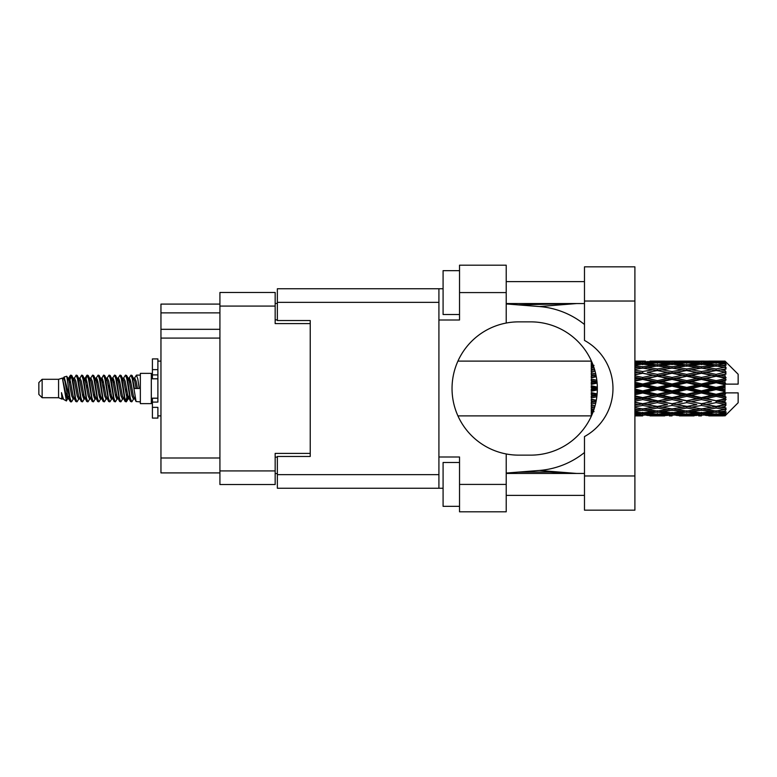 <?xml version="1.0" encoding="UTF-8"?>
<svg xmlns="http://www.w3.org/2000/svg" width="777" height="777" viewBox="0 0 777 777"><rect width="100%" height="100%" fill="white"/><g stroke="black" fill="none" stroke-linecap="round" stroke-linejoin="round"><path stroke-width="1.17" d="M310.237 456.458L310.237 453.389L275.165 453.389L275.165 484.518L219.92 484.518L219.92 292.482L275.165 292.482L275.165 323.611L310.237 323.611L310.237 320.542L310.237 456.458L277.36 456.458L277.36 474.65L438.918 474.65M277.36 473.552L275.165 473.552M275.165 303.448L277.36 303.448M219.92 312.869L160.956 312.869L160.956 304.098L219.92 304.098M219.92 472.902L160.956 472.902L160.956 457.993L219.92 457.993M219.92 338.082L160.956 338.082L160.956 457.993M160.956 312.869L160.956 329.312L219.92 329.312M160.956 338.082L160.956 329.312M584.479 475.971L584.479 436.577A54.808 54.808 0 0 0 584.479 340.423L584.479 266.832L634.896 266.832L634.896 510.168L584.479 510.168L584.479 475.971L634.896 475.971M584.479 281.633L506.216 281.633M584.479 303.554L506.216 303.554M584.479 473.446L506.216 473.446M584.479 495.367L506.216 495.367M459.528 506.332L443.084 506.332L443.084 462.49L459.528 462.49M459.528 314.51L443.084 314.51L443.084 270.668L459.528 270.668M506.216 484.411L506.216 511.81L459.528 511.81L459.528 484.411L506.216 484.411L506.216 453.962A66.637 66.637 0 0 1 506.216 323.038L506.216 292.589L459.528 292.589L459.528 319.998L438.918 319.998L438.918 488.247L277.36 488.247L277.36 474.65M438.918 457.002L459.528 457.002L459.528 484.411M459.528 292.589L459.528 265.19L506.216 265.19L506.216 292.589M443.084 488.247L438.918 488.247M310.237 320.542L277.36 320.542L277.36 288.753L438.918 288.753L438.918 319.998M443.084 288.753L438.918 288.753M506.216 323.038A66.637 66.637 0 0 1 518.715 321.863L530.71 321.863A66.637 66.637 0 0 1 597.348 388.5A66.637 66.637 0 0 1 530.71 455.137L518.715 455.137A66.637 66.637 0 0 1 506.216 453.962M576.621 473.446L539.355 470.454L506.216 473.057M539.355 470.454A82.207 82.207 0 0 0 584.479 452.515M584.479 324.485A82.207 82.207 0 0 0 539.355 306.546L506.216 303.943M576.621 303.554L539.355 306.546M42.143 397.707L42.143 379.293L38.85 382.585L38.85 394.415L42.143 397.707L58.576 397.707L62.005 399.125L62.626 398.475L62.131 398.902L63.5 398.902M42.143 379.293L58.576 379.293L58.576 397.707M140.346 388.5L140.346 403.622L151.311 403.622L151.311 373.378L140.346 373.378L140.346 388.5M58.576 379.293L62.393 378.127L66.424 400.951L63.529 399.359L61.47 392.647L62.005 399.125M66.968 392.706L66.249 395.92M66.424 400.951L68.978 395.872M64.132 376.991L66.754 376.262L68.638 388.5L68.638 393.618L64.132 376.991L62.995 378.525L63.5 378.098L64.87 381.138L67.609 395.862L68.483 398.475L69.425 398.552M123.281 378.525L125.495 375.126L126.865 379.04L130.585 401.534L132.041 401.534L134.062 398.115M125.495 375.126L126.564 375.466L127.545 379.04L130.293 397.96L131.663 401.874M128.574 378.885L130.973 375.126L132.343 379.04L136.072 401.534L140.346 401.874M134.246 378.525L136.451 375.126L137.82 379.04L139.2 388.5L134.402 388.5L132.041 375.466L134.742 381.138L136.111 388.5M68.638 393.618L70.688 401.874L71.766 401.534L73.776 398.115M68.638 388.5L70.008 397.96L71.377 401.874M68.978 381.128L70.688 375.126L72.057 379.04L75.787 401.534L77.244 401.534L79.069 398.475M70.688 375.126L71.766 375.466L72.747 379.04L75.486 397.96L76.855 401.874M73.087 378.098L74.456 378.098L76.175 375.126L77.545 379.04L81.264 401.534L82.721 401.534L84.732 398.115M83.11 397.445L83.654 393.988M76.175 375.126L77.244 375.466L78.224 379.04L80.963 397.96L82.333 401.874M83.595 398.552L84.052 395.872M78.564 378.098L79.934 378.098L81.653 375.126L83.022 379.04L86.742 401.534L88.199 401.534L90.025 398.475M81.653 375.126L82.721 375.466L83.702 379.04L86.451 397.96L87.82 401.874M85.412 381.128L87.131 375.126L88.5 379.04L92.23 401.534L93.687 401.534L95.503 398.475M94.066 397.445L94.609 393.988M87.131 375.126L88.199 375.466L89.19 379.04L91.929 397.96L93.298 401.874M94.561 398.552L95.008 395.872M90.404 378.525L92.609 375.126L93.978 379.04L97.708 401.534L99.165 401.534L101.175 398.115M99.553 397.445L100.097 393.988M92.609 375.126L93.687 375.466L94.668 379.04L97.407 397.96L98.776 401.874M100.039 398.552L100.495 395.872M95.697 378.885L98.096 375.126L99.466 379.04L103.186 401.534L104.642 401.534L106.468 398.475M98.096 375.126L99.165 375.466L100.146 379.04L102.885 397.96L104.254 401.874M100.486 378.098L101.865 378.098L103.574 375.126L104.944 379.04L108.663 401.534L110.12 401.534L112.131 398.115M110.509 397.445L111.053 393.988M103.574 375.126L104.642 375.466L105.623 379.04L108.372 397.96L109.742 401.874M110.994 398.552L111.451 395.872M106.837 378.525L109.052 375.126L110.421 379.04L114.151 401.534L115.608 401.534L117.618 398.115M115.987 397.445L116.531 393.988M109.052 375.126L110.12 375.466L111.111 379.04L113.85 397.96L115.219 401.874M116.482 398.552L116.939 395.872M112.131 378.885L114.53 375.126L115.899 379.04L119.629 401.534L121.086 401.534L122.912 398.475M114.53 375.126L115.608 375.466L116.589 379.04L119.328 397.96L120.697 401.874M117.618 378.885L120.017 375.126L121.387 379.04L125.107 401.534L126.564 401.534L127.894 395.872M125.835 401.602L127.496 393.988M120.017 375.126L121.086 375.466L122.067 379.04L124.806 397.96L126.175 401.874M69.376 383.012L71.037 375.398M85.81 383.012L86.364 379.555M96.377 381.128L96.834 378.448M96.775 383.012L97.319 379.555M101.855 381.128L102.311 378.448M102.253 383.012L102.797 379.555M112.82 381.128L113.277 378.448M113.219 383.012L113.763 379.555M118.298 381.128L118.755 378.448M118.696 383.012L119.24 379.555M129.264 381.128L129.71 378.448M129.662 383.012L130.206 379.555M130.973 375.126L132.041 375.466M720.697 388.5L724.999 387.49L724.999 389.51L720.697 388.5L716.112 388.5L672.047 398.183L634.896 405.341M691.336 388.5L701.427 386.13L711.538 388.5L701.427 390.87L691.336 388.5L686.751 388.5L634.896 399.786M661.965 388.5L672.047 386.13L682.157 388.5L672.047 390.87L661.965 388.5L657.371 388.5L634.896 393.521M634.896 387.956L642.686 386.13L652.777 388.5L642.686 390.87L634.896 389.044M591.278 415.88L457.964 415.899M591.618 415.54L591.278 414.597M591.977 414.704L591.278 414.753L591.734 415.268M592.414 413.665L591.278 413.558L591.278 414.355L592.103 414.413M593.667 410.363L591.278 410.023L591.278 411.286L594.036 411.635L591.278 411.975L591.278 413.014L592.734 412.859M595.056 405.817L591.278 405.128L591.278 406.779L594.036 407.255L591.278 407.721L591.278 409.197L594.201 408.741M596.309 400.262L591.278 399.184L591.278 401.126L594.036 401.699L591.278 402.263L591.278 404.079L595.706 403.214M597.124 393.929L591.278 392.57L591.278 394.687L594.036 395.318L591.278 395.94L591.278 397.989L596.833 396.756M597.338 387.121L591.278 385.703L591.278 387.849L594.036 388.5L591.278 389.151L591.278 391.297L597.338 389.879M596.833 380.244L591.278 379.011L591.278 381.06L594.036 381.682L591.278 382.313L591.278 384.43L597.124 383.071M595.706 373.786L591.278 372.921L591.278 374.737L594.036 375.301L591.278 375.874L591.278 377.816L596.309 376.738M594.201 368.259L591.278 367.803L591.278 369.279L594.036 369.745L591.278 370.221L591.278 371.872L595.056 371.183M592.734 364.141L591.278 363.986L591.278 365.025L594.036 365.365L591.278 365.714L591.278 366.977L593.667 366.637M591.278 362.636L591.278 363.432L592.414 363.325M591.734 361.732L591.278 362.247L591.977 362.296M457.964 361.101L591.462 361.12M724.999 361.111L726.097 362.199L724.999 361.111L720.697 361.15L724.999 361.111M724.999 361.528L716.112 362.131L706.021 361.587L724.999 361.528L726.097 362.48L724.999 361.237M724.999 362.15L724.999 362.772L720.697 362.441L724.999 362.15L726.097 362.878L724.999 361.635M724.999 363.587L716.112 364.801L706.021 363.704L716.112 362.791L724.999 363.587L726.097 364.267L724.999 362.772M724.999 364.84L724.999 365.918L720.697 365.365L726.097 365.171L724.999 363.83M724.999 367.2L716.112 368.968L706.021 367.385L716.112 365.957L726.097 367.57L724.999 365.918M724.999 369.017L724.999 370.493L720.697 369.745L726.097 368.92L724.999 367.57M724.999 372.164L716.112 374.368L706.021 372.397L716.112 370.542L726.097 372.193L724.999 370.493M724.999 374.427L724.999 376.194L720.697 375.301L726.097 373.912L724.999 372.63M724.999 378.146L724.999 378.681L716.112 380.652L706.021 378.409L716.112 376.253L724.999 378.146L726.097 377.836L724.999 376.194M724.999 380.711L724.999 382.663L720.697 381.682L724.999 380.711L726.097 379.807L724.999 378.681M724.999 384.78L724.999 385.353L716.112 387.422L706.021 385.062L716.112 382.731L724.999 384.78L724.999 384.12L726.068 384.12L724.999 382.663M726.068 384.12L738.15 384.12L738.15 374.252L725.601 361.703M724.999 387.49L724.999 385.353M724.999 391.647L724.999 392.22L716.112 394.269L706.021 391.938L716.112 389.578L724.999 391.647L724.999 389.51M725.601 415.297L738.15 402.748L738.15 392.88L724.999 392.88L724.999 392.22M724.999 394.337L724.999 396.289L720.697 395.318L724.999 394.337L726.068 392.88M724.999 398.319L724.999 398.854L716.112 400.747L706.021 398.591L716.112 396.348L724.999 398.319L726.097 397.193L724.999 396.289M724.999 400.806L724.999 402.573L720.697 401.699L724.999 400.806L726.097 399.164L724.999 398.854M724.999 404.37L716.112 406.458L706.021 404.603L716.112 402.632L724.999 404.37L726.097 403.088L724.999 402.573M724.999 406.507L724.999 407.983L720.697 407.255L724.999 406.507L726.097 404.807L724.999 404.836M724.999 409.43L716.112 411.043L706.021 409.615L716.112 408.032L724.999 409.43L726.097 408.08L724.999 407.983M724.999 411.082L724.999 412.16L720.697 411.635L724.999 411.082L726.097 409.43L724.999 409.8M724.999 413.17L716.112 414.209L706.021 413.296L716.112 412.198L724.999 413.17L726.097 411.829L724.999 412.16M724.999 414.228L724.999 414.85L720.697 414.559L724.999 414.228L726.097 412.733L724.999 413.413M708.779 415.88L716.112 415.899L706.021 415.413L716.112 414.869L724.999 415.365L726.097 414.122L724.999 414.85M724.999 415.365L716.112 415.763M724.999 415.763L720.697 415.85L724.999 415.763L726.097 414.52L724.999 415.472M726.097 414.801L724.999 415.889L726.097 414.801M642.686 415.899L635.333 415.88M650.019 415.88L664.723 415.88M634.896 415.812L639.927 415.899M634.896 415.268L638.102 415.413L634.896 415.549M639.694 415.025L638.102 415.413M642.686 415.598L642.686 414.335M653.554 415.656L652.777 415.85M657.371 415.899L647.26 415.413L657.371 414.869L667.472 415.413L657.371 415.763M679.399 415.88L694.084 415.88M672.047 415.899L669.298 415.899M634.896 414.384L642.686 413.733L652.777 414.559L642.686 415.19L634.896 414.724M634.896 412.966L638.102 413.296L634.896 413.607M641.064 412.636L638.102 413.296M642.686 413.733L642.686 412.305M655.089 414.015L652.777 414.559M645.677 415.025L647.26 415.413M657.371 414.869L657.371 413.519M669.065 415.025L667.472 415.413M661.188 415.656L661.965 415.85M672.047 415.598L672.047 414.335M682.934 415.656L682.157 415.85M686.751 415.899L676.641 415.413L686.751 414.869L696.833 415.413L686.751 415.763M716.112 415.899L723.455 415.88M701.427 415.899L698.669 415.899M672.047 415.19L661.965 414.559L672.047 413.733L682.157 414.559L672.047 415.19M657.371 414.209L647.26 413.296L657.371 412.198L667.472 413.296L657.371 414.209M634.896 411.344L642.686 410.285L652.777 411.635L642.686 412.82L634.896 411.927M634.896 409.129L638.102 409.615L634.896 410.081M594.687 407.148L594.036 407.255M642.686 410.285L642.686 408.77L638.102 409.615M656.351 410.907L652.777 411.635M644.308 412.636L647.26 413.296M657.371 412.198L657.371 410.712M670.434 412.636L667.472 413.296M659.644 414.015L661.965 414.559M672.047 413.733L672.047 412.305M684.479 414.015L682.157 414.559M675.038 415.025L676.641 415.413M686.751 414.869L686.751 413.519M698.436 415.025L696.833 415.413M690.559 415.656L691.336 415.85M701.427 415.598L701.427 414.335M712.315 415.656L711.538 415.85M701.427 415.19L691.336 414.559L701.427 413.733L711.538 414.559L701.427 415.19M686.751 414.209L676.641 413.296L686.751 412.198L696.833 413.296L686.751 414.209M672.047 412.82L661.965 411.635L672.047 410.285L682.157 411.635L672.047 412.82M657.371 411.043L647.26 409.615L657.371 408.032L667.472 409.615L657.371 411.043M634.896 406.857L642.686 405.468L652.777 407.255L642.686 408.916L634.896 407.653M634.896 403.991L638.102 404.603L634.896 405.205M596.037 401.68L591.278 402.593M596.076 401.456L594.036 401.699M642.686 405.468L642.686 403.962L638.102 404.603M657.371 408.032L657.371 406.507L652.777 407.255L657.371 406.507L661.965 407.255L672.047 405.468L682.157 407.255L672.047 408.916L642.686 403.962L647.26 404.603L657.371 402.632L667.472 404.603L657.371 406.458L647.26 404.603M642.686 408.77L647.26 409.615M672.047 410.285L672.047 408.77L667.472 409.615M658.381 410.907L661.965 411.635M685.732 410.907L682.157 411.635M673.669 412.636L676.641 413.296M686.751 412.198L686.751 410.712M699.805 412.636L696.833 413.296M689.024 414.015L691.336 414.559M701.427 413.733L701.427 412.305M713.849 414.015L711.538 414.559M704.428 415.025L706.021 415.413M716.112 414.869L716.112 413.519M719.92 415.656L720.697 415.85M701.427 412.82L691.336 411.635L701.427 410.285L711.538 411.635L701.427 412.82M686.751 411.043L676.641 409.615L686.751 408.032L696.833 409.615L686.751 411.043M634.896 401.223L642.686 399.582L652.777 401.699L642.686 403.729L634.896 402.175M634.896 397.882L638.102 398.591L634.896 399.281M596.989 395.396L591.278 396.629M597.018 395.134L594.036 395.318M642.686 399.582L642.686 398.183L638.102 398.591M642.686 403.729L634.896 402.515M657.371 402.632L657.371 401.175L652.777 401.699M657.371 406.458L667.472 404.603M672.047 405.468L672.047 403.962L676.641 404.603L686.751 402.632L696.833 404.603L686.751 406.458L676.641 404.603M686.751 408.032L686.751 406.507L682.157 407.255L686.751 406.507L691.336 407.255L701.427 405.468L711.538 407.255L701.427 408.916L657.371 401.175L661.965 401.699L672.047 399.582L682.157 401.699L672.047 403.729L661.965 401.699M672.047 408.77L676.641 409.615M701.427 410.285L701.427 408.77L696.833 409.615M687.762 410.907L691.336 411.635M715.102 410.907L711.538 411.635M703.049 412.636L706.021 413.296M716.112 412.198L716.112 410.712M718.385 414.015L720.697 414.559M657.371 400.747L647.26 398.591L657.371 396.348L667.472 398.591L657.371 401.175L642.686 398.183L647.26 398.591M634.896 394.784L642.686 392.997L652.777 395.318L642.686 397.581L634.896 395.843M634.896 391.19L638.102 391.938L634.896 392.676M597.348 388.791L591.278 390.151M597.348 388.5L594.036 388.5M642.686 392.997L642.686 391.793L638.102 391.938M642.686 397.581L642.686 398.183L634.896 396.532M657.371 396.348L657.371 395.046L652.777 395.318M672.047 399.582L672.047 398.183L667.472 398.591M672.047 403.729L682.157 401.699M686.751 402.632L686.751 401.175L691.336 401.699L701.427 399.582L711.538 401.699L701.427 403.729L691.336 401.699M686.751 406.458L696.833 404.603M701.427 405.468L701.427 403.962L706.021 404.603M716.112 408.032L716.112 406.507L712.451 407.099L716.112 406.507L720.697 407.255L672.047 398.183L676.641 398.591L686.751 396.348L696.833 398.591L686.751 400.747L676.641 398.591M701.427 408.77L706.021 409.615M717.132 410.907L720.697 411.635M672.047 397.581L661.965 395.318L672.047 392.997L682.157 395.318L672.047 397.581L672.047 398.183L657.371 395.046L661.965 395.318M657.371 394.269L647.26 391.938L657.371 389.578L667.472 391.938L657.371 394.269L657.371 395.046L642.686 391.793L647.26 391.938M634.896 384.324L638.102 385.062L634.896 385.81M597.057 382.303L591.278 383.576M597.018 381.866L594.036 381.682M642.686 386.13L642.686 385.207L634.896 386.946M634.896 381.157L642.686 379.419L652.777 381.682L642.686 384.003L642.686 385.207L638.102 385.062M642.686 390.87L642.686 391.793L634.896 390.054M657.371 389.578L657.371 388.5L652.777 388.5M672.047 392.997L672.047 391.793L667.472 391.938M686.751 396.348L686.751 395.046L682.157 395.318M686.751 400.747L701.427 398.183L696.833 398.591M701.427 399.582L701.427 398.183L706.021 398.591M701.427 403.729L711.538 401.699M716.112 402.632L716.112 401.175L720.697 401.699M716.112 406.458L726.097 404.807M701.427 397.581L691.336 395.318L701.427 392.997L711.538 395.318L701.427 397.581L701.427 398.183L686.751 395.046L691.336 395.318M686.751 394.269L676.641 391.938L686.751 389.578L696.833 391.938L686.751 394.269L686.751 395.046L672.047 391.793L676.641 391.938M657.371 387.422L647.26 385.062L657.371 382.731L667.472 385.062L657.371 387.422L657.371 388.5L642.686 385.207L647.26 385.062M642.686 384.003L634.896 382.216M634.896 377.719L638.102 378.409L634.896 379.118M596.221 376.301L591.278 377.301M596.076 375.544L594.036 375.301M642.686 379.419L642.686 378.817L634.896 380.468M634.896 374.825L642.686 373.271L652.777 375.301L642.686 377.418L642.686 378.817L638.102 378.409M657.371 382.731L657.371 381.954L642.686 385.207L634.896 383.479M657.371 380.652L647.26 378.409L657.371 376.253L667.472 378.409L657.371 380.652L657.371 381.954L652.777 381.682M672.047 386.13L672.047 385.207L657.371 388.5L672.047 391.793L672.047 390.87M672.047 384.003L661.965 381.682L672.047 379.419L682.157 381.682L672.047 384.003L672.047 385.207L667.472 385.062M686.751 389.578L686.751 388.5L682.157 388.5M701.427 392.997L701.427 391.793L696.833 391.938M716.112 396.348L716.112 395.046L701.427 398.183L716.112 400.747M716.112 394.269L716.112 395.046L711.538 395.318M726.097 399.164L716.112 401.175L726.097 403.088M686.751 387.422L676.641 385.062L686.751 382.731L696.833 385.062L686.751 387.422L686.751 388.5L672.047 385.207L676.641 385.062M642.686 377.418L634.896 375.777M634.896 371.794L638.102 372.397L634.896 373.009M595.036 371.085L591.278 371.736M594.687 369.852L594.036 369.745M642.686 373.271L634.896 374.485M634.896 369.347L642.686 368.084L652.777 369.745L642.686 371.532L642.686 373.038L638.102 372.397M657.371 376.253L642.686 378.817L647.26 378.409M657.371 374.368L647.26 372.397L657.371 370.542L667.472 372.397L657.371 374.368L657.371 375.825L652.777 375.301M672.047 379.419L672.047 378.817L657.371 381.954L661.965 381.682M672.047 377.418L661.965 375.301L672.047 373.271L682.157 375.301L672.047 377.418L672.047 378.817L667.472 378.409M686.751 382.731L686.751 381.954L672.047 385.207L634.896 377.214M686.751 380.652L676.641 378.409L686.751 376.253L696.833 378.409L686.751 380.652L686.751 381.954L682.157 381.682M701.427 386.13L701.427 385.207L686.751 388.5L701.427 391.793L706.021 391.938M701.427 384.003L691.336 381.682L701.427 379.419L711.538 381.682L701.427 384.003L701.427 385.207L696.833 385.062M701.427 390.87L701.427 391.793L716.112 395.046L720.697 395.318M716.112 389.578L716.112 388.5L711.538 388.5M725.922 392.88L716.112 395.046L726.097 397.193M642.686 371.532L634.896 370.143M634.896 366.919L638.102 367.385L634.896 367.871M634.896 365.073L642.686 364.18L652.777 365.365L642.686 366.715L642.686 368.23L638.102 367.385M657.371 370.542L647.26 372.397M672.047 373.271L652.777 369.745L657.371 370.493L672.047 368.084L682.157 369.745L672.047 371.532L661.965 369.745L657.371 370.493L657.371 368.968L647.26 367.385L657.371 365.957L667.472 367.385L657.371 368.968M672.047 371.532L672.047 373.038L657.371 375.825L661.965 375.301M686.751 370.542L696.833 372.397L686.751 374.368L676.641 372.397L686.751 370.493L672.047 373.038L667.472 372.397M686.751 376.253L672.047 378.817L676.641 378.409M686.751 374.368L686.751 375.825L682.157 375.301M701.427 379.419L701.427 378.817L686.751 381.954L691.336 381.682M701.427 377.418L691.336 375.301L701.427 373.271L711.538 375.301L701.427 377.418L701.427 378.817L696.833 378.409M716.112 382.731L716.112 381.954L701.427 385.207L706.021 385.062M716.112 380.652L716.112 381.954L711.538 381.682M716.112 387.422L716.112 388.5L672.047 378.817L634.896 371.659M724.999 386.499L716.112 388.5L724.999 390.501M642.686 366.715L634.896 365.656M634.896 363.393L638.102 363.704L634.896 364.034M641.064 364.364L638.102 363.704M656.351 366.093L652.777 365.365M642.686 368.23L647.26 367.385M672.047 366.715L661.965 365.365L672.047 364.18L682.157 365.365L672.047 366.715L672.047 368.23L667.472 367.385M701.427 373.271L682.157 369.745L686.751 370.493L701.427 368.084L711.538 369.745L701.427 371.532L691.336 369.745L686.751 370.493L686.751 368.968L676.641 367.385L686.751 365.957L696.833 367.385L686.751 368.968M701.427 371.532L701.427 373.038L686.751 375.825L672.047 373.038L676.641 372.397M716.112 370.542L701.427 373.038L696.833 372.397M716.112 376.253L701.427 378.817L686.751 375.825L691.336 375.301M716.112 374.368L716.112 375.825L711.538 375.301M726.097 379.807L716.112 381.954L701.427 378.817L706.021 378.409M725.922 384.12L716.112 381.954L720.697 381.682M657.371 364.801L647.26 363.704L657.371 362.791L667.472 363.704L657.371 364.801L657.371 366.288M634.896 362.276L642.686 361.81L652.777 362.441L642.686 363.267L634.896 362.616M634.896 361.451L638.102 361.587L634.896 361.732M639.694 361.975L638.102 361.587M642.686 363.267L642.686 364.695M655.089 362.985L652.777 362.441M644.308 364.364L647.26 363.704M670.434 364.364L667.472 363.704M658.381 366.093L661.965 365.365M685.732 366.093L682.157 365.365M672.047 368.23L676.641 367.385M701.427 366.715L691.336 365.365L701.427 364.18L711.538 365.365L701.427 366.715L701.427 368.23L696.833 367.385M726.097 372.193L711.538 369.745L716.112 370.493L719.784 369.901L716.112 370.493L716.112 368.968M726.097 373.912L716.112 375.825L701.427 373.038L706.021 372.397M726.097 377.836L716.112 375.825L720.697 375.301M686.751 364.801L676.641 363.704L686.751 362.791L696.833 363.704L686.751 364.801L686.751 366.288M672.047 363.267L661.965 362.441L672.047 361.81L682.157 362.441L672.047 363.267L672.047 364.695M657.371 362.131L647.26 361.587L667.472 361.587L657.371 362.131L657.371 363.481M642.686 361.101L634.896 361.188M635.333 361.12L645.444 361.101M642.686 361.402L642.686 362.665M653.554 361.344L652.777 361.15M645.677 361.975L647.26 361.587M669.065 361.975L667.472 361.587M659.644 362.985L661.965 362.441M684.479 362.985L682.157 362.441M673.669 364.364L676.641 363.704M699.805 364.364L696.833 363.704M687.762 366.093L691.336 365.365M715.102 366.093L711.538 365.365M701.427 368.23L706.021 367.385M701.427 363.267L691.336 362.441L701.427 361.81L711.538 362.441L701.427 363.267L701.427 364.695M686.751 362.131L676.641 361.587L696.833 361.587L686.751 362.131L686.751 363.481M672.047 361.402L661.965 361.15L682.157 361.15L672.047 361.402L672.047 362.665M672.047 361.101L674.805 361.101M664.723 361.12L650.019 361.12M661.188 361.344L661.965 361.15M682.934 361.344L682.157 361.15M675.038 361.975L676.641 361.587M698.436 361.975L696.833 361.587M689.024 362.985L691.336 362.441M713.849 362.985L711.538 362.441M703.049 364.364L706.021 363.704M716.112 364.801L716.112 366.288M717.132 366.093L720.697 365.365M701.427 361.402L691.336 361.15L711.538 361.15L701.427 361.402L701.427 362.665M701.427 361.101L704.185 361.101M694.084 361.12L679.399 361.12M690.559 361.344L691.336 361.15M712.315 361.344L711.538 361.15M704.428 361.975L706.021 361.587M716.112 362.131L716.112 363.481M718.385 362.985L720.697 362.441M723.455 361.12L708.779 361.12M719.92 361.344L720.697 361.15M61.47 398.183L62.131 398.902M67.337 378.234L68.104 378.525L68.978 381.138L71.717 395.862L73.087 398.902L73.582 398.475M77.244 375.466L79.934 381.138L82.683 395.862L84.052 398.902L84.547 398.475M86.791 388.5L87.471 384.518M88.199 375.466L90.899 381.138L93.638 395.862L95.008 398.902L96.377 398.902M99.165 375.466L101.865 381.138L104.604 395.862L105.973 398.902L107.343 398.902M108.712 388.5L109.392 384.518M110.12 375.466L112.82 381.138L115.559 395.862L116.929 398.902L117.434 398.475M121.086 375.466L123.786 381.138L126.525 395.862L127.894 398.902L129.264 395.872M61.47 392.647L63.529 399.359M68.289 378.885L68.978 378.098L70.348 381.138L73.087 395.862L75.787 401.534M79.934 378.098L81.313 381.138L84.052 395.862L86.742 401.534M89.53 378.098L90.899 378.098L92.269 381.138L95.008 395.862L97.708 401.534M101.865 378.098L103.234 381.138L105.973 395.862L108.663 401.534M109.392 392.482L110.081 388.5M112.325 378.525L112.82 378.098L114.19 381.138L116.929 395.862L119.629 401.534M122.407 378.098L123.786 378.098L125.155 381.138L127.894 395.862L130.585 401.534M133.372 378.098L134.742 378.098L136.111 381.138L137.48 388.5M62.393 378.127L66.239 395.862L67.609 398.902L68.104 398.475M71.766 375.466L74.456 381.138L77.195 395.862L78.564 398.902L79.934 398.902M82.721 375.466L85.421 381.138L88.16 395.862L89.53 398.902L90.899 398.902M93.687 375.466L96.377 381.138L99.116 395.862L100.486 398.902L100.991 398.475M103.234 388.5L103.914 384.518M104.642 375.466L107.343 381.138L110.081 395.862L111.451 398.902L111.946 398.475M115.608 375.466L118.298 381.138L121.037 395.862L122.407 398.902L123.786 398.902M128.768 378.525L129.264 378.098L127.894 378.098L129.264 381.138L132.003 395.862L133.372 398.902L133.867 398.475M74.456 378.098L75.825 381.138L78.564 395.862L81.264 401.534M84.052 381.128L85.421 378.098L86.791 381.138L89.53 395.862L92.23 401.534M95.882 378.525L96.377 378.098L97.747 381.138L100.486 395.862L103.186 401.534M105.973 378.098L107.343 378.098L108.712 381.138L111.451 395.862L114.151 401.534M116.929 378.098L118.298 378.098L119.668 381.138L122.407 395.862L125.107 401.534M125.835 392.482L126.525 388.5M129.264 378.098L130.633 381.138L133.372 395.862L136.072 401.534M591.278 361.713L591.278 363.024M591.278 363.986L591.278 365.452M591.278 367.803L591.278 369.328M591.278 372.921L591.278 374.737M596.037 375.32L591.278 374.407M591.278 379.011L591.278 381.06M596.989 381.604L591.278 380.371M591.278 385.703L591.278 387.849M597.348 388.209L591.278 386.849M591.278 392.57L591.278 394.687M597.057 394.697L591.278 393.424M591.278 399.184L591.278 401.126M596.221 400.699L591.278 399.699M591.278 405.128L591.278 406.779M595.036 405.915L591.278 405.264M591.278 410.023L591.278 411.286M591.278 413.558L591.278 414.355M157.886 398.183L152.409 398.183L152.409 402.088L157.886 402.088L157.886 369.638L152.409 369.638L152.409 358.906L157.886 358.906L157.886 374.912L152.409 374.912L152.409 378.817L157.886 378.817M152.409 402.088L152.409 418.094L157.886 418.094L157.886 407.362L152.409 407.362M152.409 369.638L152.409 374.912M219.92 470.93L275.165 470.93M275.165 306.07L219.92 306.07M275.165 457.119L277.36 457.119M277.36 319.881L275.165 319.881M438.918 302.35L277.36 302.35M584.479 301.029L634.896 301.029M157.886 378.768L152.409 378.768M157.886 398.232L152.409 398.232M518.376 304.895L574.931 303.554M574.931 473.446L549.718 472.066L518.376 472.105M151.311 400.009L152.409 400.009M654.603 415.899L660.129 415.899M683.993 415.899L689.51 415.899M713.364 415.899L718.871 415.899M654.603 361.101L660.129 361.101M683.993 361.101L689.51 361.101M713.364 361.101L718.871 361.101M136.451 375.126L140.346 375.126M151.311 376.991L152.409 376.991M66.754 376.262L68.104 378.525M126.564 401.534L128.39 398.475M67.609 378.098L68.978 378.098M73.087 398.902L74.456 398.902M84.052 398.902L85.421 398.902M111.451 378.098L112.82 378.098M116.929 398.902L118.298 398.902M127.894 398.902L129.264 398.902M68.483 378.525L70.309 375.466M126.564 375.466L128.39 378.525M62.131 378.098L63.5 378.098M67.609 398.902L68.978 398.902M84.052 378.098L85.421 378.098M95.008 378.098L96.377 378.098M100.486 398.902L101.865 398.902M111.451 398.902L112.82 398.902M133.372 398.902L134.742 398.902M68.483 398.475L70.309 401.534M84.916 378.525L86.742 375.466M157.886 415.899L160.956 415.899M157.886 361.101L160.956 361.101"/></g></svg>
